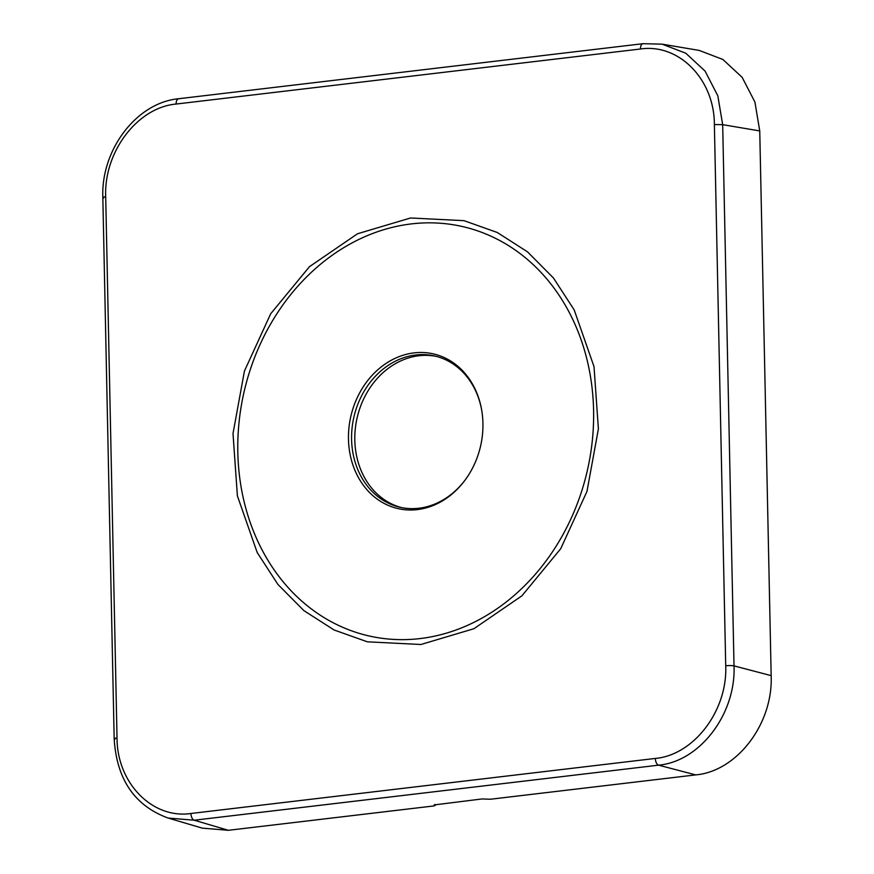 <?xml version="1.0" encoding="UTF-8"?>
<svg xmlns="http://www.w3.org/2000/svg" width="874" height="874" viewBox="0 0 874 874"><rect width="100%" height="100%" fill="white"/><g stroke="black" fill="none" stroke-linecap="round" stroke-linejoin="round"><path stroke-width="1.31" d="M179.115 98.762C177.203 98.751 176.198 100.51 176.089 104.05C137.502 107.458 103.755 151.879 105.699 196.705L117.029 737.929C116.974 782.995 152.415 819.222 190.958 813.486L655.314 758.435C655.566 762.062 656.658 764.302 658.581 765.165C699.877 761.505 736.039 713.905 734.018 665.89L771.163 675.624C773.239 723.65 737.077 771.25 695.737 774.899L490.423 799.24L482.033 798.956L434.203 804.921M643.472 43.722A6.085 3.179 83.2 0 0 642.969 43.7L178.602 98.74C136.355 102.695 100.838 150.077 102.837 197.579L114.177 738.803C116.635 779.28 134.596 805.697 168.081 818.042L194.225 820.216L228.398 830.3L433.701 805.959L435.132 805.489L435.11 804.528M662.689 44.246L699.189 50.419L722.885 59.476L742.157 77.338L754.918 102.05L759.746 130.925L771.163 675.624M228.398 830.3L202.276 828.137L168.671 818.217M759.746 130.925L722.678 124.665L714.375 124.556L725.715 665.78A6.085 0.95 178.8 0 1 734.018 665.89L722.678 124.665L717.816 95.779L705.056 71.067L685.773 53.205L662.099 44.148L642.969 43.7A6.085 3.179 83.2 0 0 640.456 48.999L176.089 104.05M257.218 552.565L277.965 584.498L303.923 610.642L334.108 629.99L367.386 641.822L420.875 644.499L473.905 628.723L521.909 595.839L560.715 548.719L586.967 491.428L598.395 428.926L594.014 366.632L574.196 309.92L553.45 277.987L527.492 251.843L497.295 232.495L464.018 220.663L410.54 217.987L357.499 233.773L309.494 266.646L270.689 313.766L244.436 371.057L233.008 433.559L237.389 495.853L257.218 552.565M261.676 549.145A209.968 176.089 -77.1 0 0 368.752 635.89A209.968 176.089 -77.1 0 0 556.629 545.409A209.968 176.089 -77.1 0 0 569.728 313.34A209.968 176.089 -77.1 0 0 462.663 226.595A209.968 176.089 -77.1 0 0 274.775 317.076A209.968 176.089 -77.1 0 0 261.676 549.145M446.494 358.657A79.348 66.555 -77.1 0 0 355.915 400.674A79.348 66.555 -77.1 0 0 384.91 503.828A79.348 66.555 -77.1 0 0 465.241 479.881A79.348 66.555 -77.1 0 0 481.498 409.065A79.348 66.555 -77.1 0 0 446.494 358.657M481.574 409.502A77.6 65.08 -77.1 0 0 447.422 360.634A77.6 65.08 -77.1 0 0 434.673 355.98A77.6 65.08 -77.1 0 0 356.046 409.272A77.6 65.08 -77.1 0 0 387.215 502.594A77.6 65.08 -77.1 0 0 399.964 507.248A77.6 65.08 -77.1 0 0 465.503 479.531M401.581 507.586A77.6 65.08 102.9 0 1 390.438 503.337A77.6 65.08 102.9 0 1 358.974 410.955A77.6 65.08 102.9 0 1 436.279 356.384M434.651 804.637L434.662 805.205M190.958 813.486A6.085 3.179 83.2 0 0 194.225 820.216L658.581 765.165L695.737 774.899M105.699 196.705C102.804 197.109 102.138 197.557 103.689 198.037M714.375 124.556C714.429 79.49 678.989 43.263 640.456 48.999M655.314 758.435C693.901 755.038 727.649 710.606 725.715 665.78M117.029 737.929C114.144 738.344 113.478 738.781 115.018 739.262"/></g></svg>
